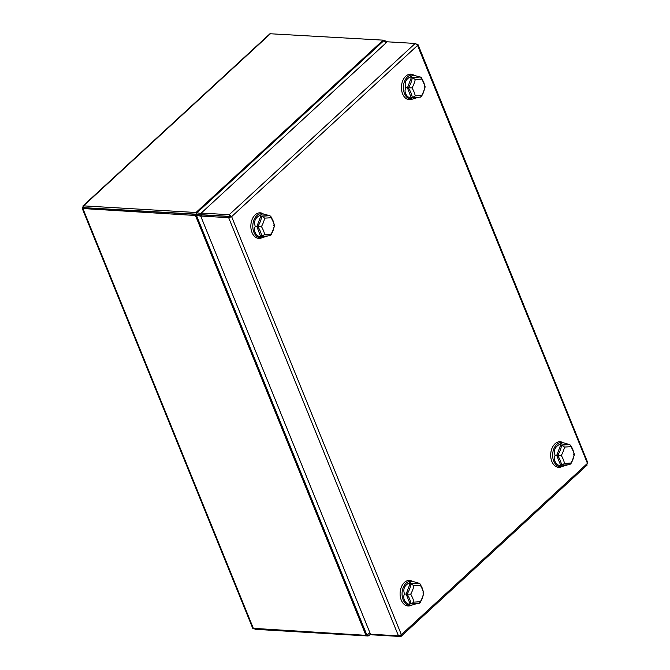 <?xml version="1.0" encoding="UTF-8"?>
<svg xmlns="http://www.w3.org/2000/svg" width="670" height="670" viewBox="0 0 670 670"><rect width="100%" height="100%" fill="white"/><g stroke="black" fill="none" stroke-linecap="round" stroke-linejoin="round"><path stroke-width="1" d="M229.86 216.603L228.671 217.691L200.698 216.041L201.888 214.953L231.627 216.636L229.207 214.71L201.234 213.06L201.921 214.752L229.894 216.41L229.207 214.71L415.199 43.45L387.227 41.8L201.234 213.06M200.698 216.041L370.502 634.205L368.676 635.771L367.336 634.256M372.286 634.306L372.503 634.85L400.476 636.5L401.38 634.699L398.466 635.855L370.502 634.205M398.466 635.855L228.671 217.691L231.627 216.636L401.38 634.699L587.305 463.498L586.468 465.24M415.199 43.45L417.544 45.443L417.963 44.48L416.522 44.053M587.196 465.014L401.229 636.257L400.476 636.5L400.074 635.512M586.995 462.258L417.544 45.443L231.627 216.636M254.165 628.728L255.496 629.339L367.947 635.981L367.252 634.289M255.496 629.339L255.27 628.795M367.947 635.981L368.676 635.771M384.815 41.532L385.82 41.021L384.639 41.28M385.166 40.795L384.262 40.736M385.82 41.021L386.699 42.277M196.67 214.199L82.695 207.591L83.532 205.858L82.804 206.075L269.951 33.743L383.165 40.15L195.983 212.507L196.771 214.207L196.921 212.784L195.983 212.507L83.532 205.858L84.186 207.742L196.637 214.392L196.452 215.397L195.456 215.489L196.637 214.392M383.165 40.15L384.061 40.46L385.878 43.039M196.771 214.207L201.77 215.062M384.061 40.46L196.921 212.784L201.436 213.554M212.005 215.346L213.805 215.656M365.937 635.336L252.724 628.301L82.259 208.496L195.456 215.489L365.937 635.336L366.917 635.202L369.873 632.664M82.695 207.591L83.005 208.839L84.311 207.558M201.586 215.229L196.737 214.408M200.732 216.125L196.452 215.397L366.917 635.202M263.101 213.697A12.805 8.685 93.4 0 0 251.158 222.758A12.805 8.685 93.4 0 0 261.668 237.858M421.69 79.01A22.881 1.491 179.9 0 1 419.512 79.211A22.881 1.491 179.9 0 1 418.122 79.311A22.881 1.491 179.9 0 1 415.241 79.479A22.881 15.251 127.8 0 1 414.336 82.804A22.881 15.251 127.8 0 1 413.641 84.621A22.881 15.251 127.8 0 1 412.033 87.904A22.881 13.752 47.4 0 1 413.65 91.053A22.881 13.752 47.4 0 1 414.018 91.907A22.881 13.752 47.4 0 1 414.345 92.77A22.881 13.752 47.4 0 1 415.266 95.877A22.881 1.491 -0.1 0 0 418.147 95.71A22.881 1.491 -0.1 0 0 419.537 95.609A22.881 1.491 -0.1 0 0 421.715 95.408A22.881 15.251 -52.2 0 0 423.323 92.125A22.881 15.251 -52.2 0 0 424.018 90.308A22.881 15.251 -52.2 0 0 424.931 86.983A22.881 13.752 -132.6 0 0 424.01 83.876A22.881 13.752 -132.6 0 0 423.675 83.013A22.881 13.752 -132.6 0 0 423.306 82.159A22.881 13.752 -132.6 0 0 421.69 79.01L421.371 77.67L420.207 76.966L412.318 74.956A12.102 8.208 -86.6 0 0 404.663 81.037A12.102 8.208 -86.6 0 0 404.496 93.591A12.102 8.208 -86.6 0 0 410.894 99.118L412.1 99.194L409.981 97.937L420.542 97.083L421.715 95.408M412.033 87.904L408.348 87.879A20.217 12.161 -132.6 0 1 410.643 92.05A20.217 12.161 -132.6 0 1 411.263 93.566A20.217 12.161 -132.6 0 1 412.326 97.661L415.266 95.877M415.241 79.479L412.293 77.536L409.956 77.016L413.532 75.023M421.371 77.67L423.783 82.36L425.149 86.891L423.457 92.561L421.48 96.472M424.177 86.74L424.931 86.983M418.239 97.326L412.1 99.194M411.129 97.611L407.444 87.829L405.861 87.77C404.219 83.105 405.584 79.521 409.956 77.016M420.207 76.966A20.217 1.323 -0.1 0 1 417.477 77.243A20.217 1.323 -0.1 0 1 416.254 77.326A20.217 1.323 -0.1 0 1 412.293 77.536A20.217 13.475 -52.2 0 1 411.246 81.941A20.217 13.475 -52.2 0 1 410.635 83.549A20.217 13.475 -52.2 0 1 408.348 87.879L407.444 87.829L411.388 77.477L419.303 76.908M409.981 97.937C407.93 97.108 406.497 95.684 405.685 93.658C404.781 91.564 404.839 89.604 405.861 87.77M407.997 99.487A12.805 8.685 93.4 0 0 412.259 99.194A12.805 8.685 93.4 0 1 407.997 99.487A12.805 8.685 93.4 0 1 401.69 84.395A12.805 8.685 93.4 0 1 412.259 74.412A12.805 8.685 93.4 0 0 401.69 84.395A12.805 8.685 93.4 0 0 407.997 99.487M413.683 75.04A12.805 8.685 93.4 0 0 412.259 74.412A12.805 8.685 93.4 0 1 413.683 75.04M410.936 580.656A12.805 8.685 93.4 0 0 400.359 590.639A12.805 8.685 93.4 0 0 406.665 605.73A12.805 8.685 93.4 0 0 410.928 605.437A12.805 8.685 93.4 0 1 406.665 605.73A12.805 8.685 93.4 0 1 400.359 590.639A12.805 8.685 93.4 0 1 410.936 580.656A12.805 8.685 93.4 0 1 412.36 581.284A12.805 8.685 93.4 0 0 410.936 580.656M562.942 442.619A12.805 8.685 93.4 0 0 551 451.672A12.805 8.685 93.4 0 0 561.519 466.781A12.805 8.685 93.4 0 1 551 451.672A12.805 8.685 93.4 0 1 562.942 442.619M271.107 217.675A22.881 1.491 179.9 0 1 268.921 217.876A22.881 1.491 179.9 0 1 267.531 217.976A22.881 1.491 179.9 0 1 264.658 218.135A22.881 15.251 127.8 0 1 263.745 221.469A22.881 15.251 127.8 0 1 263.05 223.286A22.881 15.251 127.8 0 1 261.442 226.569A22.881 13.752 47.4 0 1 263.059 229.718A22.881 13.752 47.4 0 1 263.427 230.572A22.881 13.752 47.4 0 1 263.762 231.435A22.881 13.752 47.4 0 1 264.684 234.534A22.881 1.491 -0.1 0 0 267.556 234.374A22.881 1.491 -0.1 0 0 268.946 234.274A22.881 1.491 -0.1 0 0 271.124 234.073A22.881 15.251 -52.2 0 0 272.732 230.781A22.881 15.251 -52.2 0 0 273.427 228.972A22.881 15.251 -52.2 0 0 274.34 225.639A22.881 13.752 -132.6 0 0 273.419 222.541A22.881 13.752 -132.6 0 0 273.084 221.678A22.881 13.752 -132.6 0 0 272.724 220.824A22.881 13.752 -132.6 0 0 271.107 217.675L270.789 216.335L269.625 215.623L261.736 213.613A12.102 8.208 -86.6 0 0 254.081 219.701A12.102 8.208 -86.6 0 0 253.905 232.247A12.102 8.208 -86.6 0 0 260.303 237.783L261.518 237.85L259.399 236.602L269.96 235.748L271.124 234.073M261.442 226.569L257.766 226.544A20.217 12.161 -132.6 0 1 260.052 230.715A20.217 12.161 -132.6 0 1 260.672 232.23A20.217 12.161 -132.6 0 1 261.736 236.326L264.684 234.534M264.658 218.135L261.71 216.192L259.365 215.681L262.941 213.688M270.789 216.335L273.192 221.016L274.566 225.555L272.874 231.217L270.889 235.137M273.595 225.405L274.34 225.639M267.648 235.982L261.518 237.85M260.538 236.276L256.861 226.494L255.27 226.435C253.628 221.77 254.994 218.185 259.365 215.681M269.625 215.623A20.217 1.323 -0.1 0 1 266.894 215.899A20.217 1.323 -0.1 0 1 265.663 215.991A20.217 1.323 -0.1 0 1 261.71 216.192A20.217 13.475 -52.2 0 1 260.655 220.606A20.217 13.475 -52.2 0 1 260.044 222.206A20.217 13.475 -52.2 0 1 257.766 226.544L256.861 226.494L260.798 216.142L268.712 215.572M259.399 236.602C257.347 235.773 255.915 234.341 255.094 232.322C254.198 230.229 254.257 228.269 255.27 226.435M413.943 602.121A22.881 1.491 -0.1 0 0 416.815 601.953A22.881 1.491 -0.1 0 0 418.206 601.853A22.881 1.491 -0.1 0 0 420.383 601.652A22.881 15.251 -52.2 0 0 422 598.369A22.881 15.251 -52.2 0 0 422.686 596.551A22.881 15.251 -52.2 0 0 423.599 593.226A22.881 13.752 -132.6 0 0 422.678 590.119A22.881 13.752 -132.6 0 0 422.343 589.265A22.881 13.752 -132.6 0 0 421.983 588.402A22.881 13.752 -132.6 0 0 420.366 585.253A22.881 1.491 179.9 0 1 418.18 585.463A22.881 1.491 179.9 0 1 416.79 585.555A22.881 1.491 179.9 0 1 413.918 585.722A22.881 15.251 127.8 0 1 413.005 589.047A22.881 15.251 127.8 0 1 412.31 590.865A22.881 15.251 127.8 0 1 410.702 594.148A22.881 13.752 47.4 0 1 412.318 597.297A22.881 13.752 47.4 0 1 412.687 598.159A22.881 13.752 47.4 0 1 413.022 599.014A22.881 13.752 47.4 0 1 413.943 602.121L410.995 603.905L409.797 603.854M420.383 601.652L419.219 603.327L410.995 603.905A20.217 12.161 -132.6 0 0 409.931 599.809A20.217 12.161 -132.6 0 0 409.638 599.055A20.217 12.161 -132.6 0 0 409.32 598.293A20.217 12.161 -132.6 0 0 407.025 594.122A20.217 13.475 -52.2 0 0 409.303 589.793A20.217 13.475 -52.2 0 0 409.914 588.185A20.217 13.475 -52.2 0 0 410.97 583.779L408.625 583.26L412.201 581.267L418.884 583.21L420.048 583.913L420.366 585.253M423.599 593.226L422.854 592.983M420.149 602.715L422.134 598.804L423.825 593.134L422.092 587.757L420.048 583.913M418.884 583.21A20.217 1.323 -0.1 0 1 416.154 583.486A20.217 1.323 -0.1 0 1 414.923 583.57A20.217 1.323 -0.1 0 1 410.97 583.779L413.918 585.722M416.908 603.569L410.777 605.437L408.658 604.181L410.09 603.854L406.121 594.072L410.702 594.148M408.658 604.181C406.606 603.352 405.174 601.928 404.353 599.901C403.474 597.74 403.533 595.781 404.529 594.022C402.888 589.349 404.261 585.764 408.625 583.26M417.979 583.151L410.065 583.721L406.121 594.072L404.529 594.022M410.777 605.437L409.563 605.362A12.102 8.208 -86.6 0 1 403.164 599.834A12.102 8.208 -86.6 0 1 403.34 587.28A12.102 8.208 -86.6 0 1 410.995 581.2L412.201 581.267M564.525 463.456A22.881 1.491 -0.1 0 0 567.406 463.297A22.881 1.491 -0.1 0 0 568.797 463.196A22.881 1.491 -0.1 0 0 570.974 462.995A22.881 15.251 -52.2 0 0 572.582 459.704A22.881 15.251 -52.2 0 0 573.277 457.886A22.881 15.251 -52.2 0 0 574.19 454.562A22.881 13.752 -132.6 0 0 573.269 451.454A22.881 13.752 -132.6 0 0 572.934 450.6A22.881 13.752 -132.6 0 0 572.565 449.738A22.881 13.752 -132.6 0 0 570.949 446.597A22.881 1.491 179.9 0 1 568.771 446.798A22.881 1.491 179.9 0 1 567.381 446.898A22.881 1.491 179.9 0 1 564.5 447.057A22.881 15.251 127.8 0 1 563.596 450.382A22.881 15.251 127.8 0 1 562.9 452.2A22.881 15.251 127.8 0 1 561.293 455.491A22.881 13.752 47.4 0 1 562.909 458.632A22.881 13.752 47.4 0 1 563.277 459.494A22.881 13.752 47.4 0 1 563.604 460.349A22.881 13.752 47.4 0 1 564.525 463.456L561.586 465.24L560.388 465.189M570.974 462.995L569.802 464.662L561.586 465.24A20.217 12.161 -132.6 0 0 560.522 461.144A20.217 12.161 -132.6 0 0 560.229 460.391A20.217 12.161 -132.6 0 0 559.902 459.628A20.217 12.161 -132.6 0 0 557.607 455.466A20.217 13.475 -52.2 0 0 559.894 451.128A20.217 13.475 -52.2 0 0 560.505 449.52A20.217 13.475 -52.2 0 0 561.552 445.115L559.216 444.604L562.792 442.61L569.466 444.545L570.639 445.248L570.949 446.597M574.19 454.562L573.436 454.327M570.74 464.05L572.716 460.139L574.408 454.478L572.683 449.093L570.639 445.248M569.466 444.545A20.217 1.323 -0.1 0 1 566.736 444.821A20.217 1.323 -0.1 0 1 565.514 444.913A20.217 1.323 -0.1 0 1 561.552 445.115L564.5 447.057M567.498 464.905L561.36 466.772L559.241 465.516L560.673 465.189L556.703 455.407L561.293 455.491M559.241 465.516C557.189 464.687 555.757 463.263 554.944 461.236C554.056 459.076 554.115 457.116 555.12 455.357C553.479 450.692 554.844 447.108 559.216 444.604M568.562 444.495L560.648 445.056L556.703 455.407L555.12 455.357M561.36 466.772L560.154 466.697A12.102 8.208 -86.6 0 1 553.755 461.169A12.102 8.208 -86.6 0 1 553.923 448.615A12.102 8.208 -86.6 0 1 561.577 442.535L562.792 442.61M83.532 205.858L270.714 33.5M253.486 628.694L83.005 208.839M416.279 97.46A20.217 1.323 179.9 0 1 412.67 97.644M265.697 236.116A20.217 1.323 179.9 0 1 262.079 236.309M414.956 603.704A20.217 1.323 179.9 0 1 411.338 603.888M565.539 465.039A20.217 1.323 179.9 0 1 561.929 465.231M417.963 44.48L587.741 462.593"/></g></svg>
